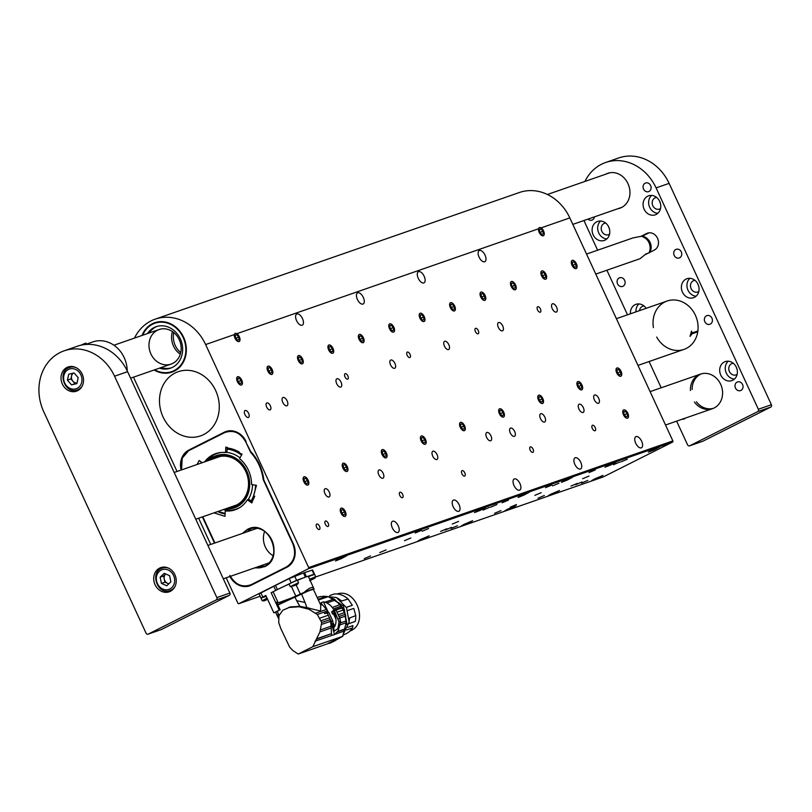 <?xml version="1.0" encoding="UTF-8"?>
<svg xmlns="http://www.w3.org/2000/svg" width="812" height="812" viewBox="0 0 812 812"><rect width="100%" height="100%" fill="white"/><g stroke="black" fill="none" stroke-linecap="round" stroke-linejoin="round"><path stroke-width="1.22" d="M627.808 413.278A4.578 2.284 63.3 0 0 623.586 409.948A4.578 2.284 63.3 0 0 623.596 415.054A4.578 2.284 63.3 0 0 627.696 418.119A4.578 2.284 63.3 0 0 627.808 413.278M345.323 511.519A4.578 2.284 63.3 0 0 341.091 508.19A4.578 2.284 63.3 0 0 341.101 513.296A4.578 2.284 63.3 0 0 345.202 516.361A4.578 2.284 63.3 0 0 345.323 511.519M328.19 523.253A3.015 1.512 63.3 0 0 325.399 521.05A3.015 1.512 63.3 0 0 325.409 524.42A3.015 1.512 63.3 0 0 328.109 526.44A3.015 1.512 63.3 0 0 328.19 523.253M319.502 526.267A3.015 1.512 63.3 0 0 316.71 524.075A3.015 1.512 63.3 0 0 316.721 527.445A3.015 1.512 63.3 0 0 319.42 529.465A3.015 1.512 63.3 0 0 319.502 526.267M329.276 492.082A4.578 2.284 63.3 0 0 325.054 488.753A4.578 2.284 63.3 0 0 325.064 493.858A4.578 2.284 63.3 0 0 329.154 496.924A4.578 2.284 63.3 0 0 329.276 492.082M383.162 473.335A4.578 2.284 63.3 0 0 378.94 470.006A4.578 2.284 63.3 0 0 378.95 475.121A4.578 2.284 63.3 0 0 383.051 478.177A4.578 2.284 63.3 0 0 383.162 473.335M437.059 454.598A4.578 2.284 63.3 0 0 432.826 451.269A4.578 2.284 63.3 0 0 432.847 456.374A4.578 2.284 63.3 0 0 436.937 459.44A4.578 2.284 63.3 0 0 437.059 454.598M490.945 435.851A4.578 2.284 63.3 0 0 486.723 432.522A4.578 2.284 63.3 0 0 486.733 437.638A4.578 2.284 63.3 0 0 490.834 440.693A4.578 2.284 63.3 0 0 490.945 435.851M544.842 417.114A4.578 2.284 63.3 0 0 540.609 413.785A4.578 2.284 63.3 0 0 540.619 418.89A4.578 2.284 63.3 0 0 544.72 421.956A4.578 2.284 63.3 0 0 544.842 417.114M598.728 398.367A4.578 2.284 63.3 0 0 594.506 395.038A4.578 2.284 63.3 0 0 594.516 400.154A4.578 2.284 63.3 0 0 598.606 403.209A4.578 2.284 63.3 0 0 598.728 398.367M514.646 431.466A4.578 2.284 63.3 0 0 510.423 428.127A4.578 2.284 63.3 0 0 510.433 433.243A4.578 2.284 63.3 0 0 514.524 436.308A4.578 2.284 63.3 0 0 514.646 431.466M583.31 407.583A4.578 2.284 63.3 0 0 579.088 404.254A4.578 2.284 63.3 0 0 579.098 409.36A4.578 2.284 63.3 0 0 583.199 412.425A4.578 2.284 63.3 0 0 583.31 407.583M332.991 348.368A4.578 2.284 63.3 0 0 328.769 345.039A4.578 2.284 63.3 0 0 328.779 350.155A4.578 2.284 63.3 0 0 332.869 353.22A4.578 2.284 63.3 0 0 332.991 348.368M241.722 380.117A4.578 2.284 63.3 0 0 237.5 376.778A4.578 2.284 63.3 0 0 237.51 381.894A4.578 2.284 63.3 0 0 241.611 384.959A4.578 2.284 63.3 0 0 241.722 380.117M248.594 413.328A3.847 1.918 63.3 0 0 245.051 410.527A3.847 1.918 63.3 0 0 245.062 414.82A3.847 1.918 63.3 0 0 248.502 417.398A3.847 1.918 63.3 0 0 248.594 413.328M621.058 371.358A4.578 2.284 63.3 0 0 616.826 368.029A4.578 2.284 63.3 0 0 616.846 373.144A4.578 2.284 63.3 0 0 620.936 376.2A4.578 2.284 63.3 0 0 621.058 371.358M542.832 398.57A4.578 2.284 63.3 0 0 538.6 395.241A4.578 2.284 63.3 0 0 538.61 400.346A4.578 2.284 63.3 0 0 542.71 403.412A4.578 2.284 63.3 0 0 542.832 398.57M503.714 412.171A4.578 2.284 63.3 0 0 499.492 408.842A4.578 2.284 63.3 0 0 499.502 413.947A4.578 2.284 63.3 0 0 503.592 417.013A4.578 2.284 63.3 0 0 503.714 412.171M464.596 425.772A4.578 2.284 63.3 0 0 460.374 422.443A4.578 2.284 63.3 0 0 460.384 427.559A4.578 2.284 63.3 0 0 464.484 430.614A4.578 2.284 63.3 0 0 464.596 425.772M425.488 439.373A4.578 2.284 63.3 0 0 421.255 436.044A4.578 2.284 63.3 0 0 421.266 441.16A4.578 2.284 63.3 0 0 425.366 444.215A4.578 2.284 63.3 0 0 425.488 439.373M386.37 452.974A4.578 2.284 63.3 0 0 382.147 449.645A4.578 2.284 63.3 0 0 382.158 454.761A4.578 2.284 63.3 0 0 386.248 457.816A4.578 2.284 63.3 0 0 386.37 452.974M347.252 466.585A4.578 2.284 63.3 0 0 343.029 463.246A4.578 2.284 63.3 0 0 343.04 468.362A4.578 2.284 63.3 0 0 347.14 471.427A4.578 2.284 63.3 0 0 347.252 466.585A4.476 2.233 63.3 0 0 347.15 466.464A4.476 2.233 63.3 0 0 347.008 466.2A4.476 2.233 63.3 0 0 343.07 463.337A4.476 2.233 63.3 0 0 343.019 468.209A4.476 2.233 63.3 0 0 346.957 471.386A4.476 2.233 63.3 0 0 347.211 466.595M308.144 480.186A4.578 2.284 63.3 0 0 303.911 476.857A4.578 2.284 63.3 0 0 303.932 481.963A4.578 2.284 63.3 0 0 308.022 485.028A4.578 2.284 63.3 0 0 308.144 480.186M398.245 525.831A6.222 3.106 63.3 0 0 392.49 521.304A6.222 3.106 63.3 0 0 392.511 528.257A6.222 3.106 63.3 0 0 398.083 532.418A6.222 3.106 63.3 0 0 398.245 525.831M302.47 318.568A6.222 3.106 63.3 0 0 296.725 314.041A6.222 3.106 63.3 0 0 296.745 320.994A6.222 3.106 63.3 0 0 302.318 325.155A6.222 3.106 63.3 0 0 302.47 318.568M459.084 504.668A6.222 3.106 63.3 0 0 453.34 500.141A6.222 3.106 63.3 0 0 453.35 507.094A6.222 3.106 63.3 0 0 458.922 511.255A6.222 3.106 63.3 0 0 459.084 504.668M519.934 483.516A6.222 3.106 63.3 0 0 514.179 478.978A6.222 3.106 63.3 0 0 514.199 485.931A6.222 3.106 63.3 0 0 519.771 490.093A6.222 3.106 63.3 0 0 519.934 483.516M580.773 462.353A6.222 3.106 63.3 0 0 575.028 457.816A6.222 3.106 63.3 0 0 575.038 464.779A6.222 3.106 63.3 0 0 580.61 468.94A6.222 3.106 63.3 0 0 580.773 462.353M363.319 297.415A6.222 3.106 63.3 0 0 357.574 292.878A6.222 3.106 63.3 0 0 357.584 299.831A6.222 3.106 63.3 0 0 363.157 303.992A6.222 3.106 63.3 0 0 363.319 297.415M424.158 276.253A6.222 3.106 63.3 0 0 418.413 271.726A6.222 3.106 63.3 0 0 418.434 278.678A6.222 3.106 63.3 0 0 424.006 282.84A6.222 3.106 63.3 0 0 424.158 276.253M641.622 441.19A6.222 3.106 63.3 0 0 635.867 436.663A6.222 3.106 63.3 0 0 635.887 443.616A6.222 3.106 63.3 0 0 641.46 447.777A6.222 3.106 63.3 0 0 641.622 441.19M485.008 255.09A6.222 3.106 63.3 0 0 479.263 250.563A6.222 3.106 63.3 0 0 479.273 257.516A6.222 3.106 63.3 0 0 484.845 261.677A6.222 3.106 63.3 0 0 485.008 255.09M347.881 375.905A3.015 1.512 63.3 0 0 345.1 373.713A3.015 1.512 63.3 0 0 345.1 377.083A3.015 1.512 63.3 0 0 347.81 379.102A3.015 1.512 63.3 0 0 347.881 375.905M410.03 354.296A3.015 1.512 63.3 0 0 407.248 352.103A3.015 1.512 63.3 0 0 407.248 355.473A3.015 1.512 63.3 0 0 409.958 357.493A3.015 1.512 63.3 0 0 410.03 354.296M464.809 472.848A3.015 1.512 63.3 0 0 462.018 470.655A3.015 1.512 63.3 0 0 462.028 474.025A3.015 1.512 63.3 0 0 464.738 476.045A3.015 1.512 63.3 0 0 464.809 472.848M402.661 494.457A3.015 1.512 63.3 0 0 399.869 492.265A3.015 1.512 63.3 0 0 399.88 495.635A3.015 1.512 63.3 0 0 402.59 497.654A3.015 1.512 63.3 0 0 402.661 494.457M234.303 334.585A4.578 2.284 63.3 0 0 235.774 339.589A4.578 2.284 63.3 0 0 239.195 341.527A4.578 2.284 63.3 0 0 239.773 337.904A4.578 2.284 63.3 0 0 236.911 333.671L235.084 333.356L234.303 334.585L205.619 344.552L308.672 567.568L672.864 440.906L569.821 217.9L541.137 227.878A4.578 2.284 63.3 0 1 543.989 232.1A4.578 2.284 63.3 0 1 543.421 235.734A4.578 2.284 63.3 0 1 539.99 233.795A4.578 2.284 63.3 0 1 538.529 228.781L539.3 227.563L541.137 227.878M581.94 384.969A4.578 2.284 63.3 0 0 577.718 381.63A4.578 2.284 63.3 0 0 577.728 386.745A4.578 2.284 63.3 0 0 581.828 389.811A4.578 2.284 63.3 0 0 581.94 384.969M270.325 405.767A3.847 1.918 63.3 0 0 266.772 402.975A3.847 1.918 63.3 0 0 266.783 407.269A3.847 1.918 63.3 0 0 270.223 409.837A3.847 1.918 63.3 0 0 270.325 405.767M272.152 369.531A4.578 2.284 63.3 0 0 267.919 366.202A4.578 2.284 63.3 0 0 267.93 371.317A4.578 2.284 63.3 0 0 272.03 374.373A4.578 2.284 63.3 0 0 272.152 369.531M302.572 358.955A4.578 2.284 63.3 0 0 298.339 355.626A4.578 2.284 63.3 0 0 298.359 360.731A4.578 2.284 63.3 0 0 302.45 363.796A4.578 2.284 63.3 0 0 302.572 358.955M363.411 337.792A4.578 2.284 63.3 0 0 359.188 334.463A4.578 2.284 63.3 0 0 359.198 339.578A4.578 2.284 63.3 0 0 363.299 342.634A4.578 2.284 63.3 0 0 363.411 337.792M393.84 327.216A4.578 2.284 63.3 0 0 389.608 323.887A4.578 2.284 63.3 0 0 389.618 328.992A4.578 2.284 63.3 0 0 393.718 332.057A4.578 2.284 63.3 0 0 393.84 327.216M424.26 316.629A4.578 2.284 63.3 0 0 420.027 313.3A4.578 2.284 63.3 0 0 420.048 318.416A4.578 2.284 63.3 0 0 424.138 321.471A4.578 2.284 63.3 0 0 424.26 316.629M454.679 306.053A4.578 2.284 63.3 0 0 450.457 302.724A4.578 2.284 63.3 0 0 450.467 307.839A4.578 2.284 63.3 0 0 454.558 310.894A4.578 2.284 63.3 0 0 454.679 306.053M485.099 295.477A4.578 2.284 63.3 0 0 480.877 292.137A4.578 2.284 63.3 0 0 480.887 297.253A4.578 2.284 63.3 0 0 484.987 300.318A4.578 2.284 63.3 0 0 485.099 295.477M515.529 284.89A4.578 2.284 63.3 0 0 511.296 281.561A4.578 2.284 63.3 0 0 511.306 286.677A4.578 2.284 63.3 0 0 515.407 289.732A4.578 2.284 63.3 0 0 515.529 284.89M545.948 274.314A4.578 2.284 63.3 0 0 541.716 270.985A4.578 2.284 63.3 0 0 541.736 276.1A4.578 2.284 63.3 0 0 545.826 279.155A4.578 2.284 63.3 0 0 545.948 274.314M576.368 263.738A4.578 2.284 63.3 0 0 572.145 260.398A4.578 2.284 63.3 0 0 572.155 265.514A4.578 2.284 63.3 0 0 576.246 268.579A4.578 2.284 63.3 0 0 576.368 263.738M556.596 307.18A4.578 2.284 63.3 0 0 552.363 303.85A4.578 2.284 63.3 0 0 552.373 308.956A4.578 2.284 63.3 0 0 556.474 312.021A4.578 2.284 63.3 0 0 556.596 307.18M502.699 325.916A4.578 2.284 63.3 0 0 498.477 322.587A4.578 2.284 63.3 0 0 498.487 327.703A4.578 2.284 63.3 0 0 502.587 330.758A4.578 2.284 63.3 0 0 502.699 325.916M448.813 344.664A4.578 2.284 63.3 0 0 444.58 341.324A4.578 2.284 63.3 0 0 444.6 346.44A4.578 2.284 63.3 0 0 448.691 349.505A4.578 2.284 63.3 0 0 448.813 344.664M394.916 363.4A4.578 2.284 63.3 0 0 390.694 360.071A4.578 2.284 63.3 0 0 390.704 365.187A4.578 2.284 63.3 0 0 394.805 368.242A4.578 2.284 63.3 0 0 394.916 363.4M341.03 382.147A4.578 2.284 63.3 0 0 336.807 378.808A4.578 2.284 63.3 0 0 336.818 383.924A4.578 2.284 63.3 0 0 340.908 386.989A4.578 2.284 63.3 0 0 341.03 382.147M287.143 400.884A4.578 2.284 63.3 0 0 282.911 397.555A4.578 2.284 63.3 0 0 282.921 402.671A4.578 2.284 63.3 0 0 287.022 405.726A4.578 2.284 63.3 0 0 287.143 400.884M533.048 449.117A3.015 1.512 63.3 0 0 530.256 446.925A3.015 1.512 63.3 0 0 530.266 450.295A3.015 1.512 63.3 0 0 532.966 452.314A3.015 1.512 63.3 0 0 533.048 449.117M595.196 427.508A3.015 1.512 63.3 0 0 592.405 425.305A3.015 1.512 63.3 0 0 592.415 428.685A3.015 1.512 63.3 0 0 595.115 430.705A3.015 1.512 63.3 0 0 595.196 427.508M540.416 308.956A3.015 1.512 63.3 0 0 537.625 306.753A3.015 1.512 63.3 0 0 537.635 310.133A3.015 1.512 63.3 0 0 540.335 312.153A3.015 1.512 63.3 0 0 540.416 308.956M478.268 330.565A3.015 1.512 63.3 0 0 475.477 328.373A3.015 1.512 63.3 0 0 475.487 331.743A3.015 1.512 63.3 0 0 478.187 333.762A3.015 1.512 63.3 0 0 478.268 330.565M229.938 575.475C235.297 584.752 242.372 587.827 251.152 584.67L286.545 566.877C294.37 561.681 296.481 554.007 292.858 543.847L263.19 479.516C261.758 469.042 257.556 459.957 250.593 452.264L245.742 441.87L250.685 451.513A44.041 38.062 70.8 0 1 263.809 479.912L293.254 543.644A18.29 15.814 -109.2 0 1 286.758 567.344L251.365 585.137A18.29 15.814 -109.2 0 1 249.71 585.828A18.29 15.814 -109.2 0 1 229.948 576.49M494.589 513.296L500.913 510.626L494.589 513.296M545.562 487.677L551.886 485.008L545.562 487.677M538.051 498.182L544.375 495.513L538.051 498.182M589.025 472.564L595.348 469.894L589.025 472.564M581.514 483.069L587.837 480.399L581.514 483.069M415.176 533.017L421.509 530.348L415.176 533.017M364.212 558.646L370.536 555.966L364.212 558.646M451.127 528.409L457.46 525.74L451.127 528.409M502.1 502.79L508.424 500.121L502.1 502.79M570.978 486.073L577.312 483.404L570.978 486.073M613.456 464.728L619.779 462.048L613.456 464.728M552.617 485.88L558.94 483.211L552.617 485.88M510.139 507.236L516.462 504.556L510.139 507.236M440.601 531.413L446.925 528.744L440.601 531.413M483.079 510.068L489.403 507.388L483.079 510.068M422.23 531.231L428.553 528.551L422.23 531.231M379.752 552.576L386.086 549.907L379.752 552.576M582.661 478.725L588.984 476.055L582.661 478.725M534.854 495.35L541.178 492.671L534.854 495.35M404.467 540.691L410.801 538.021L404.467 540.691M452.274 524.065L458.607 521.395L452.274 524.065M575.647 484.673L581.981 481.993L575.647 484.673M620.957 461.896L627.28 459.227L620.957 461.896M445.27 530.013L451.594 527.333L445.27 530.013M490.58 507.236L496.903 504.567L490.58 507.236M594.414 479.019L591.725 480.602L597.52 478.319L603.011 475.385L594.414 479.019M651.041 450.558L648.352 452.142L654.147 449.848L659.648 446.915L651.041 450.558M550.952 494.132L548.262 495.716L554.058 493.432L559.549 490.499L550.952 494.132M607.589 465.672L604.889 467.255L610.685 464.961L616.186 462.038L607.589 465.672M507.49 509.246L504.8 510.829L510.596 508.545L516.097 505.612L507.49 509.246M564.127 480.785L561.437 482.369L567.233 480.075L572.724 477.151L564.127 480.785M464.028 524.369L461.338 525.943L467.133 523.659L472.635 520.725L464.028 524.369M520.665 495.899L517.975 497.482L523.77 495.188L529.262 492.265L520.665 495.899M420.575 539.483L417.875 541.056L423.671 538.772L429.172 535.839L420.575 539.483M477.202 511.012L474.512 512.595L480.308 510.312L485.809 507.378L477.202 511.012M338.127 559.377L335.437 560.96L341.233 558.676L346.734 555.743L338.127 559.377M226.172 577.809L237.875 603.143A0.913 0.792 -109.2 0 0 238.972 603.62L308.347 568.755A0.913 0.792 -109.2 0 0 308.672 567.568M603.164 476.969A0.913 0.792 70.8 0 1 603.083 476.999L315.614 576.977L603.164 476.969L672.539 442.093L308.347 568.755M177.036 471.467L134.833 380.138A45.736 39.534 70.8 0 1 133.564 377.144M134.477 338.086A45.736 39.534 70.8 0 1 155.204 319.146A45.736 39.534 70.8 0 1 205.619 344.552M155.204 319.146L519.406 192.495A45.736 39.534 70.8 0 1 569.821 217.9M163.08 417.013A33.982 29.374 70.8 0 1 178.214 371.703A33.982 29.374 70.8 0 1 217.119 394.155A33.982 29.374 70.8 0 1 200.544 435.892A33.982 29.374 70.8 0 1 163.08 417.013M672.864 440.906A0.913 0.792 70.8 0 1 672.539 442.093M154.077 370.008A26.167 22.614 -109.2 0 0 180.264 366.547A26.167 22.614 -109.2 0 0 183.583 337.244A26.167 22.614 -109.2 0 0 162.136 321.643A26.167 22.614 -109.2 0 0 142.059 335.457M202.381 516.889L214.5 543.126M246.137 441.677A18.29 15.814 -109.2 0 0 225.969 431.507A18.29 15.814 -109.2 0 0 224.315 432.207L188.922 450A18.29 15.814 -109.2 0 0 181.127 470.046M198.625 518.198L210.744 544.436M154.706 369.795A25.608 22.137 -109.2 0 0 170.449 372.018A25.608 22.137 -109.2 0 0 171.748 371.612L172.002 371.52A25.608 22.137 -109.2 0 0 183.41 337.366A25.608 22.137 -109.2 0 0 155.183 323.146L154.919 323.237A25.608 22.137 -109.2 0 0 142.689 335.234M252.085 528.267A20.127 17.397 -109.2 0 0 247.741 531.566M259.759 566.126A20.127 17.397 -109.2 0 0 265.209 566.015M251.69 502.861L247.355 499.806L249.051 499.492L252.502 502.049M234.627 509.987A29.79 25.751 -109.2 0 1 226.284 510.565L225.259 510.91L224.965 516.361L214.013 512.849M227.228 447.29L226.964 451.685L225.523 452.538L225.817 447.097L242.027 454.121L239.591 458.648A29.729 25.69 70.8 0 1 251.547 484.531L256.46 485.353L251.629 502.963M245.742 441.87C240.372 432.583 233.308 429.518 224.528 432.674L189.155 450.071L182.223 458.171L181.543 469.904M247.355 499.806A29.729 25.69 70.8 0 1 234.049 510.159A29.729 25.69 70.8 0 1 225.259 510.91M197.113 464.484L199.153 460.495L202.229 462.708M204.614 461.876A29.729 25.69 70.8 0 1 214.541 454.06A29.729 25.69 70.8 0 1 225.523 452.538M242.352 533.443L247.416 529.404C267.473 518.056 285.651 557.408 264.651 566.695L254.369 568.004M171.748 371.612A25.608 22.137 -109.2 0 0 184.486 340.898A25.608 22.137 -109.2 0 0 156.208 322.831A25.608 22.137 -109.2 0 0 154.919 323.237M172.438 331.59A18.29 15.814 -109.2 0 0 180.294 354.184A18.29 15.814 -109.2 0 1 172.438 331.59M170.155 364.385A18.29 15.814 -109.2 0 0 171.078 364.101A18.29 15.814 -109.2 0 0 180.183 342.156A18.29 15.814 -109.2 0 0 159.984 329.256A18.29 15.814 -109.2 0 0 159.061 329.54A18.29 15.814 -109.2 0 0 149.956 351.484A18.29 15.814 -109.2 0 0 170.155 364.385M157 326.414A21.954 18.97 -109.2 0 0 149.154 332.981M161.172 367.542A21.954 18.97 -109.2 0 0 171.17 367.897A21.954 18.97 -109.2 0 0 171.403 367.836M159.436 368.151A21.954 18.97 -109.2 0 0 169.434 368.506A21.954 18.97 -109.2 0 0 170.54 368.161A21.954 18.97 -109.2 0 0 181.462 341.832A21.954 18.97 -109.2 0 0 157.224 326.343A21.954 18.97 -109.2 0 0 156.117 326.688A21.954 18.97 -109.2 0 0 147.419 333.59M173.758 332.575A18.29 15.814 -109.2 0 0 180.721 352.601M264.661 531.424A18.29 15.814 -109.2 0 0 273.116 555.733M313.462 589.461A17.935 1.025 155.2 0 0 314.031 588.994A22.665 1.289 155.2 0 0 303.901 592.516A17.935 1.025 155.2 0 0 300.359 594.079L295.832 596.089A17.935 1.025 155.2 0 0 292.229 597.693A22.665 1.289 155.2 0 0 278.151 604.646L277.674 604.849L280.028 609.792A22.868 1.299 -24.8 0 0 277.156 611.446L273.857 612.847L265.808 595.44L260.967 598.058L265.849 595.521M278.151 604.646L275.441 602.007L279.206 610.137L280.038 609.822M292.229 597.693L278.242 602.88L275.441 602.007L271.157 592.73L275.735 590.405A23.507 1.34 -24.8 0 1 276.567 589.979A17.935 1.025 155.2 0 0 273.106 591.775L271.157 592.73M289.062 584.102A17.935 1.025 155.2 0 0 276.567 589.979A23.507 1.34 -24.8 0 1 277.43 589.553L296.583 580.306L305.393 577.149A23.507 1.34 -24.8 0 1 305.931 576.956A17.935 1.025 155.2 0 0 297.425 580.397M295.832 596.089L291.538 586.782M296.177 585.036L300.359 594.079M303.901 592.516C309.849 587.36 313.229 586.183 314.031 588.994L308.337 576.408A17.935 1.025 155.2 0 0 305.931 576.956A23.507 1.34 -24.8 0 1 306.439 576.784L314 574.246L312.691 575.221M275.735 590.405L273.817 586.264L259.048 593.907L260.967 598.058L266.234 596.353M273.857 612.847L279.206 610.137M273.817 586.264A23.507 1.34 -24.8 0 1 275.512 585.411L289.234 578.57L303.475 572.998A23.507 1.34 -24.8 0 1 304.52 572.643L312.6 569.994L314.508 574.145L308.458 576.682M278.465 617.891L275.664 612.096M296.989 606.594L290.615 606.858L282.799 610.248L278.942 615.669L278.729 622.621L280.729 628.366L289.63 647.113L293.02 650.656L298.217 654.046L312.823 646.697L319.928 631.888L321.725 622.489L317.299 614.481L308.925 609.244L299.06 606.757L289.214 607.457M288.869 607.315L289.59 607.295M297.923 606.27L300.075 606.402L299.06 606.757M306.865 608.482L308.387 607.955L300.075 606.402M308.387 607.955L310.692 608.635L308.925 609.244M315.797 613.141L326.444 609.436L322.273 604.605L320.72 605.143L320.649 611.03L310.692 608.635M326.444 609.436L327.5 610.928L317.299 614.481M333.641 626.407L334.767 626.458C336.513 622.682 336.422 618.49 334.473 613.892L333.214 611.172L334.432 610.573L339.02 622.083L337.853 628.671L334.189 631.178L332.737 620.875L328.87 612.512L327.307 613.05L328.241 615.08L327.226 613.101L324.475 613.425L328.241 612.116L327.5 610.928M319.877 618.155L328.312 615.222L329.489 617.82L321.034 620.764M329.489 617.82L330.23 619.536L321.725 622.489M320.638 629.838L331.164 626.174L330.23 619.536M331.164 626.174L331.215 627.96L319.928 631.888M316.497 638.851L331.458 633.644L331.215 627.96M331.458 633.644L316.213 639.257M331.469 633.959L332.098 635.299L314.985 641.247M335.143 634.233L344.014 631.147L342.786 636.283L312.823 646.697M332.098 635.299L334.483 634.659L331.935 625.027L331.144 625.423M298.217 654.046L328.982 643.297M335.589 640.292L342.786 636.283M328.352 643.206L335.579 639.856M277.257 611.385L278.993 615.496M277.511 615.892L278.506 614.339M299.872 606.391L296.684 600.718L305.007 602.423L306.916 607.569M313.462 589.624C313.564 588.954 309.565 590.344 301.465 593.795L294.797 596.759L296.684 600.718M294.797 596.759L277.937 605.041M301.465 593.795L305.007 602.423M320.72 605.143L313.493 589.492M320.131 603.864L321.339 603.448L322.273 604.605M328.089 611.862L323.47 601.865L321.004 602.717L321.329 603.428M326.647 613.293L328.241 612.116M326.536 613.04L324.8 613.649M328.241 615.08L331.174 621.413L331.935 625.027M334.432 610.573L336.006 610.035L339.863 618.399L340.624 622.012L338.178 630.711L334.483 634.659M336.006 610.045L342.349 607.833L345.364 614.278L346.206 622.743L344.014 631.147M337.366 631.909L344.714 629.351M323.47 601.865L324.962 602.189L333.935 599.063L328.099 596.658L318.365 600.048M334.808 626.397L333.438 623.454M328.454 612.654L328.21 612.126M333.671 626.915L334.767 626.458M337.66 631.492L344.877 628.975M346.206 622.743L340.451 624.743M340.634 622.885L346.277 620.916M342.654 635.735L343.029 635.096M346.105 622.256L346.166 621.292M345.557 614.877L339.619 603.387L329.246 596.972M327.947 596.688L326.779 596.515M333.935 599.063L340.208 604.646L341.923 608.046M345.364 614.278L338.99 616.491M338.198 614.796L344.613 612.563M333.214 611.172L331.844 611.862L332.849 614.034M333.702 640.404L335.407 640.556L330.129 643.175M328.332 643.124L329.895 643.287L335.275 640.587L335.255 639.074M318.862 596.881L317.177 597.47L319.248 596.911M317.238 597.602L320.435 596.495L328.099 596.658M307.971 591.116L278.445 604.757M318.02 599.286L326.454 596.343M335.407 600.038L326.972 602.971L324.962 602.189M326.972 602.971L330.423 605.305L334.29 610.015L331.6 611.893L332.636 614.126L333.448 613.76L335.874 619.018M334.026 626.722L334.189 627.24M333.823 612.502L334.473 613.892M341.111 608.401L341.619 607.528M331.6 611.893L332.22 611.68M333.773 640.597L328.393 643.307M340.827 607.924L332.91 610.675M334.29 610.015L342.045 607.315M341.294 606.138L333.529 608.838M332.402 607.366L340.208 604.646M343.902 609.924L344.461 609.65L334.351 599.094M344.41 609.66L346.359 624.601L347.028 624.367L343.476 606.046L328.535 596.769M346.115 623.657L346.379 624.286M344.176 630.224L343.933 631.401M349.911 631.066C369.287 624.063 356.549 587.452 337.01 593.988M347.8 627.371L352.936 625.595L352.55 627.899L346.572 629.97M341.487 601.042L348.094 599.012A21.041 18.179 70.8 0 0 334.26 593.978L329.682 595.572M341.669 600.981L337.538 598.119M348.094 599.012L352.367 605.275L346.348 607.366M347.749 610.492L353.809 608.381L355.768 615.608L349.292 618.125M348.866 623.728L349.556 618.044M349.038 623.596L355.25 621.444A21.041 18.179 70.8 0 0 355.768 615.608M352.55 627.899A21.041 18.179 70.8 0 1 344.186 634.548L343.04 634.943M241.611 455.177A32.825 28.369 -109.2 0 0 227.025 449.077M201.812 462.383A32.825 28.369 -109.2 0 0 201.498 462.962M218.408 511.316A32.825 28.369 -109.2 0 0 225.198 513.316M251.05 501.065A32.825 28.369 -109.2 0 0 255.567 485.058M223.391 509.581A29.405 25.416 -109.2 0 0 240.433 507.145M248.218 499.492A29.405 25.416 -109.2 0 0 252.562 484.662M240.037 457.877A29.405 25.416 -109.2 0 0 226.091 452.335M221.422 452.467A29.405 25.416 -109.2 0 0 206.441 461.246M254.724 496.122A33.739 29.161 70.8 0 1 251.964 501.786M225.178 513.986A33.739 29.161 70.8 0 1 217.667 511.57M200.767 463.216A33.739 29.161 70.8 0 1 201.376 462.038M227.055 447.98A33.739 29.161 70.8 0 1 239.438 452.223M225.452 508.87A27.628 23.873 -109.2 0 0 247.904 473.782A27.628 23.873 -109.2 0 0 208.461 460.546M210.694 459.765A26.715 23.081 70.8 0 1 246.056 471.336A26.715 23.081 70.8 0 1 227.746 508.068M232.049 506.576A25.791 22.3 -109.2 0 0 246.767 473.924A25.791 22.3 -109.2 0 0 214.652 458.384M235.104 505.511A25.882 22.371 -109.2 0 0 235.693 505.389M218.783 456.77A25.882 22.371 -109.2 0 0 217.819 457.288M219.433 456.618A25.791 22.3 -109.2 0 0 218.732 456.963M621.007 371.378A4.476 2.233 63.3 0 0 620.947 371.246A4.476 2.233 63.3 0 0 620.815 370.982A4.476 2.233 63.3 0 0 616.876 368.12A4.476 2.233 63.3 0 0 616.826 372.992A4.476 2.233 63.3 0 0 620.754 376.169A4.476 2.233 63.3 0 0 621.007 371.378M618.49 369.369L616.978 369.896L617.374 372.637L619.282 374.87L620.784 374.342L620.388 371.591L618.49 369.369L617.008 370.11M617.658 372.972L620.388 371.591M581.899 384.979A4.476 2.233 63.3 0 0 581.839 384.847A4.476 2.233 63.3 0 0 581.697 384.583A4.476 2.233 63.3 0 0 577.758 381.721A4.476 2.233 63.3 0 0 577.708 386.593A4.476 2.233 63.3 0 0 581.646 389.77A4.476 2.233 63.3 0 0 581.899 384.979M579.372 382.97L577.87 383.497L578.266 386.248L580.164 388.471L581.676 387.943L581.27 385.192L579.372 382.97L577.9 383.711M578.54 386.573L581.27 385.192M542.781 398.58A4.476 2.233 63.3 0 0 542.721 398.459A4.476 2.233 63.3 0 0 542.589 398.184A4.476 2.233 63.3 0 0 538.64 395.322A4.476 2.233 63.3 0 0 538.589 400.194A4.476 2.233 63.3 0 0 542.528 403.381A4.476 2.233 63.3 0 0 542.781 398.58M540.254 396.571L538.752 397.098L539.148 399.849L541.056 402.072L542.558 401.544L542.162 398.804L540.254 396.571L538.782 397.312M539.432 400.174L542.162 398.804M503.663 412.181A4.476 2.233 63.3 0 0 503.602 412.06A4.476 2.233 63.3 0 0 503.47 411.785A4.476 2.233 63.3 0 0 499.532 408.933A4.476 2.233 63.3 0 0 499.481 413.795A4.476 2.233 63.3 0 0 503.41 416.982A4.476 2.233 63.3 0 0 503.663 412.181M501.146 410.172L499.634 410.699L500.04 413.45L501.938 415.673L503.44 415.155L503.044 412.405L501.146 410.172L499.674 410.913M500.314 413.775L503.044 412.405M464.555 425.792A4.476 2.233 63.3 0 0 464.494 425.661A4.476 2.233 63.3 0 0 464.352 425.386A4.476 2.233 63.3 0 0 460.414 422.534A4.476 2.233 63.3 0 0 460.363 427.406A4.476 2.233 63.3 0 0 464.302 430.583A4.476 2.233 63.3 0 0 464.555 425.792M462.028 423.783L460.526 424.3L460.922 427.051L462.82 429.274L464.332 428.756L463.936 426.006L462.028 423.783L460.556 424.524M461.196 427.376L463.936 426.006M425.437 439.393A4.476 2.233 63.3 0 0 425.376 439.262A4.476 2.233 63.3 0 0 425.244 438.987A4.476 2.233 63.3 0 0 421.306 436.135A4.476 2.233 63.3 0 0 421.245 441.007A4.476 2.233 63.3 0 0 425.183 444.184A4.476 2.233 63.3 0 0 425.437 439.393M422.92 437.384L421.408 437.901L421.804 440.652L423.712 442.875L425.214 442.357L424.818 439.607L422.92 437.384L421.438 438.125M422.088 440.977L424.818 439.607M576.327 263.748A4.476 2.233 63.3 0 0 576.266 263.616A4.476 2.233 63.3 0 0 576.124 263.352A4.476 2.233 63.3 0 0 572.186 260.49A4.476 2.233 63.3 0 0 572.135 265.362A4.476 2.233 63.3 0 0 576.073 268.549A4.476 2.233 63.3 0 0 576.327 263.748M573.8 261.738L572.298 262.266L572.693 265.017L574.591 267.239L576.104 266.712L575.698 263.961L573.8 261.738L572.328 262.479M572.967 265.341L575.698 263.961M545.897 274.334A4.476 2.233 63.3 0 0 545.837 274.202A4.476 2.233 63.3 0 0 545.705 273.928A4.476 2.233 63.3 0 0 541.766 271.076A4.476 2.233 63.3 0 0 541.716 275.938A4.476 2.233 63.3 0 0 545.644 279.125A4.476 2.233 63.3 0 0 545.897 274.334M543.38 272.325L541.868 272.842L542.274 275.593L544.172 277.816L545.674 277.298L545.278 274.547L543.38 272.325L541.908 273.065M542.548 275.918L545.278 274.547M515.478 284.91A4.476 2.233 63.3 0 0 515.417 284.779A4.476 2.233 63.3 0 0 515.285 284.515A4.476 2.233 63.3 0 0 511.347 281.652A4.476 2.233 63.3 0 0 511.286 286.524A4.476 2.233 63.3 0 0 515.224 289.701A4.476 2.233 63.3 0 0 515.478 284.91M512.961 282.901L511.448 283.429L511.844 286.169L513.752 288.402L515.255 287.874L514.859 285.124L512.961 282.901L511.479 283.642M512.128 286.494L514.859 285.124M485.058 295.487A4.476 2.233 63.3 0 0 484.997 295.365A4.476 2.233 63.3 0 0 484.855 295.091A4.476 2.233 63.3 0 0 480.917 292.229A4.476 2.233 63.3 0 0 480.866 297.101A4.476 2.233 63.3 0 0 484.805 300.288A4.476 2.233 63.3 0 0 485.058 295.487M482.531 293.477L481.029 294.005L481.425 296.756L483.323 298.978L484.835 298.451L484.439 295.71L482.531 293.477L481.059 294.218M481.699 297.08L484.439 295.71M454.629 306.073A4.476 2.233 63.3 0 0 454.568 305.941A4.476 2.233 63.3 0 0 454.436 305.667A4.476 2.233 63.3 0 0 450.498 302.815A4.476 2.233 63.3 0 0 450.447 307.687A4.476 2.233 63.3 0 0 454.385 310.864A4.476 2.233 63.3 0 0 454.629 306.073M452.111 304.064L450.609 304.581L451.005 307.332L452.903 309.555L454.405 309.037L454.009 306.286L452.111 304.064L450.64 304.804M451.279 307.657L454.009 306.286M424.209 316.65A4.476 2.233 63.3 0 0 424.148 316.518A4.476 2.233 63.3 0 0 424.016 316.254A4.476 2.233 63.3 0 0 420.078 313.391A4.476 2.233 63.3 0 0 420.027 318.263A4.476 2.233 63.3 0 0 423.955 321.44A4.476 2.233 63.3 0 0 424.209 316.65M421.692 314.64L420.18 315.168L420.575 317.908L422.484 320.141L423.986 319.613L423.59 316.863L421.692 314.64L420.22 315.381M420.86 318.243L423.59 316.863M393.79 327.226A4.476 2.233 63.3 0 0 393.729 327.104A4.476 2.233 63.3 0 0 393.597 326.83A4.476 2.233 63.3 0 0 389.648 323.968A4.476 2.233 63.3 0 0 389.598 328.84A4.476 2.233 63.3 0 0 393.536 332.027A4.476 2.233 63.3 0 0 393.79 327.226M391.262 325.216L389.76 325.744L390.156 328.495L392.064 330.717L393.566 330.19L393.17 327.449L391.262 325.216L389.79 325.957M390.44 328.819L393.17 327.449M310.143 580.326L313.96 578.621L310.194 580.428M309.666 579.291L315.107 576.896A7.318 6.323 70.8 0 1 314.295 578.377L309.646 580.712L314.68 578.317L315.716 576.774L314.508 574.145M315.107 576.896L315.716 576.753M293.721 585.888L296.756 584.61L293.721 585.888M293.335 586.02L297.476 584.295L293.335 586.02M292.066 586.802A7.318 7.318 0 0 1 290.229 586.589L298.512 582.762L297.304 580.133L289.001 583.97L290.209 586.579M267.513 599.134L264.732 600.535L267.615 599.337M267.493 599.083L264.032 600.89L267.635 599.378M264.032 600.89A7.318 7.318 0 0 1 262.195 600.677L267.057 598.129M363.37 337.812A4.476 2.233 63.3 0 0 363.309 337.68A4.476 2.233 63.3 0 0 363.167 337.406A4.476 2.233 63.3 0 0 359.229 334.554A4.476 2.233 63.3 0 0 359.178 339.426A4.476 2.233 63.3 0 0 363.116 342.603A4.476 2.233 63.3 0 0 363.37 337.812M360.843 335.803L359.34 336.32L359.736 339.071L361.634 341.294L363.147 340.776L362.751 338.025L360.843 335.803L359.371 336.544M360.01 339.396L362.751 338.025M332.94 348.389A4.476 2.233 63.3 0 0 332.879 348.257A4.476 2.233 63.3 0 0 332.747 347.993A4.476 2.233 63.3 0 0 328.809 345.13A4.476 2.233 63.3 0 0 328.758 350.002A4.476 2.233 63.3 0 0 332.697 353.179A4.476 2.233 63.3 0 0 332.94 348.389M330.423 346.379L328.921 346.907L329.317 349.647L331.215 351.88L332.717 351.352L332.321 348.602L330.423 346.379L328.951 347.12M329.591 349.982L332.321 348.602M239.266 336.706A4.476 2.233 63.3 0 0 239.205 336.574A4.476 2.233 63.3 0 0 239.073 336.3A4.476 2.233 63.3 0 0 235.135 333.448A4.476 2.233 63.3 0 0 235.084 338.32A4.476 2.233 63.3 0 0 239.012 341.497A4.476 2.233 63.3 0 0 239.266 336.706M236.749 334.696L235.236 335.214L235.632 337.965L237.54 340.187L239.043 339.67L238.647 336.919L236.749 334.696L235.267 335.437M235.916 338.289L238.647 336.919M627.767 413.288A4.476 2.233 63.3 0 0 627.706 413.166A4.476 2.233 63.3 0 0 627.564 412.892A4.476 2.233 63.3 0 0 623.626 410.03A4.476 2.233 63.3 0 0 623.575 414.902A4.476 2.233 63.3 0 0 627.514 418.089A4.476 2.233 63.3 0 0 627.767 413.288M625.24 411.278L623.738 411.806L624.134 414.556L626.032 416.779L627.544 416.262L627.148 413.511L625.24 411.278L623.768 412.019M624.418 414.881L627.148 413.511M345.273 511.53A4.476 2.233 63.3 0 0 345.212 511.408A4.476 2.233 63.3 0 0 345.08 511.134A4.476 2.233 63.3 0 0 341.142 508.282A4.476 2.233 63.3 0 0 341.081 513.143A4.476 2.233 63.3 0 0 345.019 516.33A4.476 2.233 63.3 0 0 345.273 511.53M342.755 509.52L341.243 510.048L341.639 512.798L343.547 515.021L345.049 514.503L344.653 511.753L342.755 509.52L341.273 510.261M341.923 513.123L344.653 511.753M543.492 230.902A4.476 2.233 63.3 0 0 543.431 230.77A4.476 2.233 63.3 0 0 543.289 230.506A4.476 2.233 63.3 0 0 539.351 227.644A4.476 2.233 63.3 0 0 539.3 232.516A4.476 2.233 63.3 0 0 543.238 235.693A4.476 2.233 63.3 0 0 543.492 230.902M540.965 228.893L539.462 229.42L539.858 232.171L541.756 234.394L543.269 233.866L542.873 231.115L540.965 228.893L539.493 229.634M540.142 232.496L542.873 231.115M386.319 452.994A4.476 2.233 63.3 0 0 386.258 452.863A4.476 2.233 63.3 0 0 386.126 452.599A4.476 2.233 63.3 0 0 382.188 449.736A4.476 2.233 63.3 0 0 382.137 454.608A4.476 2.233 63.3 0 0 386.076 457.785A4.476 2.233 63.3 0 0 386.319 452.994M383.802 450.985L382.3 451.513L382.696 454.253L384.594 456.486L386.096 455.958L385.7 453.208L383.802 450.985L382.33 451.726M382.97 454.588L385.7 453.208M344.684 464.586L343.182 465.114L343.577 467.864L345.476 470.087L346.988 469.559L346.592 466.809L344.684 464.586L343.212 465.327M343.862 468.189L346.592 466.809M308.093 480.196A4.476 2.233 63.3 0 0 308.032 480.075A4.476 2.233 63.3 0 0 307.9 479.801A4.476 2.233 63.3 0 0 303.962 476.938A4.476 2.233 63.3 0 0 303.911 481.81A4.476 2.233 63.3 0 0 307.839 484.997A4.476 2.233 63.3 0 0 308.093 480.196M305.576 478.187L304.064 478.715L304.459 481.465L306.368 483.688L307.87 483.16L307.474 480.42L305.576 478.187L304.094 478.928M304.744 481.79L307.474 480.42M302.521 358.965A4.476 2.233 63.3 0 0 302.46 358.843A4.476 2.233 63.3 0 0 302.328 358.569A4.476 2.233 63.3 0 0 298.39 355.707A4.476 2.233 63.3 0 0 298.339 360.579A4.476 2.233 63.3 0 0 302.267 363.766A4.476 2.233 63.3 0 0 302.521 358.965M300.004 356.955L298.491 357.483L298.887 360.234L300.795 362.457L302.297 361.929L301.902 359.188L300.004 356.955L298.522 357.696M299.171 360.558L301.902 359.188M272.101 369.551A4.476 2.233 63.3 0 0 272.04 369.419A4.476 2.233 63.3 0 0 271.908 369.145A4.476 2.233 63.3 0 0 267.96 366.293A4.476 2.233 63.3 0 0 267.909 371.165A4.476 2.233 63.3 0 0 271.847 374.342A4.476 2.233 63.3 0 0 272.101 369.551M269.574 367.542L268.072 368.059L268.467 370.81L270.376 373.033L271.878 372.515L271.482 369.764L269.574 367.542L268.102 368.283M268.752 371.135L271.482 369.764M241.682 380.128A4.476 2.233 63.3 0 0 241.621 379.996A4.476 2.233 63.3 0 0 241.479 379.732A4.476 2.233 63.3 0 0 237.54 376.869A4.476 2.233 63.3 0 0 237.49 381.741A4.476 2.233 63.3 0 0 241.428 384.918A4.476 2.233 63.3 0 0 241.682 380.128M239.154 378.118L237.652 378.646L238.048 381.396L239.946 383.619L241.458 383.091L241.062 380.341L239.154 378.118L237.683 378.859M238.322 381.721L241.062 380.341M697.762 331.824L692.098 333.793L690.027 336.412L691.489 331.123L692.22 332.92L697.884 330.951M692.22 332.92L692.098 333.793M547.41 194.484L609.518 172.885A18.29 15.814 70.8 0 1 609.903 172.753M621.962 207.293A18.29 15.814 70.8 0 1 621.535 207.446L572.815 224.386M161.111 629.635L148.068 634.172A1.827 1.583 -109.2 0 1 146.058 633.157L43.777 411.806A45.736 39.534 -109.2 0 1 60.017 352.56A45.736 39.534 -109.2 0 1 64.148 350.814A45.736 39.534 -109.2 0 1 114.563 376.22L216.845 597.571L229.887 593.044A1.827 1.583 70.8 0 1 229.238 595.409L161.273 629.564A1.827 1.583 70.8 0 1 160.938 629.686M64.148 350.814L77.191 346.277A45.736 39.534 70.8 0 1 127.606 371.683L229.887 593.044M229.238 595.409L216.195 599.946L148.241 634.101L161.273 629.564M155.072 584.701A12.809 11.063 -109.2 0 0 169.19 591.816A12.809 11.063 -109.2 0 0 175.433 576.084A12.809 11.063 -109.2 0 0 160.776 567.618A12.809 11.063 -109.2 0 0 155.072 584.701M62.362 384.076A12.809 11.063 -109.2 0 0 76.48 391.181A12.809 11.063 -109.2 0 0 82.733 375.459A12.809 11.063 -109.2 0 0 68.066 366.994A12.809 11.063 -109.2 0 0 62.362 384.076M216.195 599.946A1.827 1.583 -109.2 0 0 216.845 597.571M736.382 367.359A6.039 5.217 -109.2 0 0 736.9 368.942A6.039 5.217 -109.2 0 0 737.032 369.206M698.076 284.454A6.039 5.217 -109.2 0 0 698.594 286.037A6.039 5.217 -109.2 0 0 698.726 286.301M659.77 201.549A6.039 5.217 -109.2 0 0 660.288 203.132A6.039 5.217 -109.2 0 0 660.41 203.396M608.797 227.167A6.039 5.217 -109.2 0 0 609.315 228.751A6.039 5.217 -109.2 0 0 609.447 229.014M676.629 421.154L687.571 444.834A1.827 1.583 -109.2 0 0 689.753 445.778L702.796 441.251L770.75 407.086L757.708 411.623A1.827 1.583 -109.2 0 0 758.357 409.248L656.086 187.897A45.736 39.534 -109.2 0 0 605.661 162.491A45.736 39.534 -109.2 0 0 601.53 164.237A45.736 39.534 -109.2 0 0 584.934 181.431M605.661 162.491L618.703 157.954A45.736 39.534 70.8 0 1 669.118 183.36L656.086 187.897M758.357 409.248L771.4 404.721L669.118 183.36M771.4 404.721A1.827 1.583 70.8 0 1 770.75 407.086M720.741 375.032A10.059 8.699 -109.2 0 0 731.835 380.625A10.059 8.699 -109.2 0 0 736.748 368.262A10.059 8.699 -109.2 0 0 725.228 361.624A10.059 8.699 -109.2 0 0 720.741 375.032M682.435 292.137A10.059 8.699 -109.2 0 0 693.529 297.72A10.059 8.699 -109.2 0 0 698.442 285.367A10.059 8.699 -109.2 0 0 686.922 278.719A10.059 8.699 -109.2 0 0 682.435 292.137M646.139 308.327A10.059 8.699 -109.2 0 0 635.948 304.338A10.059 8.699 -109.2 0 0 630.437 313.787M644.129 209.232A10.059 8.699 -109.2 0 0 655.223 214.825A10.059 8.699 -109.2 0 0 660.136 202.462A10.059 8.699 -109.2 0 0 648.615 195.814A10.059 8.699 -109.2 0 0 644.129 209.232M593.166 234.851A10.059 8.699 -109.2 0 0 604.25 240.443A10.059 8.699 -109.2 0 0 609.162 228.081A10.059 8.699 -109.2 0 0 597.642 221.432A10.059 8.699 -109.2 0 0 593.166 234.851M645.459 254.532L654.289 250.096A9.145 7.907 -109.2 0 0 657.74 238.718A9.145 7.907 -109.2 0 0 647.458 233.166A9.145 7.907 -109.2 0 0 646.626 233.511L640.709 236.495M617.719 208.775A18.29 15.814 -109.2 0 0 619.881 208.217A18.29 15.814 -109.2 0 0 628.031 183.816L627.869 183.482A18.29 15.814 -109.2 0 0 607.711 173.321A18.29 15.814 -109.2 0 0 605.661 174.225M694.412 402.041A18.29 15.814 -109.2 0 0 712.5 408.669A18.29 15.814 -109.2 0 0 721.432 386.197A18.29 15.814 -109.2 0 0 700.482 374.119A18.29 15.814 -109.2 0 0 690.413 390.542M685.318 418.129A4.578 3.948 70.8 0 1 683.897 419.063A4.578 3.948 70.8 0 1 682.202 419.215M624.641 280.323A4.578 3.948 70.8 0 1 622.601 286.423A4.578 3.948 70.8 0 1 617.364 283.398A4.578 3.948 70.8 0 1 619.597 277.785A4.578 3.948 70.8 0 1 624.641 280.323M594.435 216.865A4.578 3.948 70.8 0 1 591.958 220.103A4.578 3.948 70.8 0 1 588.01 219.098M742.564 384.502A4.578 3.948 70.8 0 1 740.524 390.602A4.578 3.948 70.8 0 1 735.286 387.578A4.578 3.948 70.8 0 1 737.519 381.965A4.578 3.948 70.8 0 1 742.564 384.502M711.921 318.182A4.578 3.948 70.8 0 1 709.881 324.282A4.578 3.948 70.8 0 1 704.643 321.258A4.578 3.948 70.8 0 1 706.876 315.635A4.578 3.948 70.8 0 1 711.921 318.182M681.278 251.852A4.578 3.948 70.8 0 1 679.238 257.952A4.578 3.948 70.8 0 1 674.001 254.938A4.578 3.948 70.8 0 1 676.234 249.314A4.578 3.948 70.8 0 1 681.278 251.852M650.625 185.532A4.578 3.948 70.8 0 1 648.595 191.632A4.578 3.948 70.8 0 1 643.358 188.607A4.578 3.948 70.8 0 1 645.591 182.994A4.578 3.948 70.8 0 1 650.625 185.532M649.082 361.543L661.201 387.771M689.753 445.778L757.708 411.623M584.021 220.488A45.736 39.534 -109.2 0 0 585.29 223.483L597.632 250.197M606.889 270.223L627.493 314.812M656.705 337.071A25.608 22.137 -109.2 0 0 683.978 349.404A25.608 22.137 -109.2 0 0 696.473 317.939A25.608 22.137 -109.2 0 0 667.149 301.019A25.608 22.137 -109.2 0 0 653.416 327.622M619.454 208.166A18.29 15.814 -109.2 0 0 620.733 207.882M608.584 173.047A18.29 15.814 -109.2 0 0 607.406 173.616M696.412 401.788A18.29 15.814 -109.2 0 0 713.362 408.345M701.365 373.845A18.29 15.814 -109.2 0 0 692.139 389.496M648.93 232.831L642.211 236.211M605.681 223.056A6.039 5.217 -109.2 0 0 604.524 223.3A6.039 5.217 -109.2 0 0 601.844 231.349A6.039 5.217 -109.2 0 0 608.492 234.698A6.039 5.217 -109.2 0 0 609.548 234.181M600.616 221.026A10.059 8.699 -109.2 0 0 598.728 232.912A10.059 8.699 -109.2 0 0 606.838 238.911M656.644 197.438A6.039 5.217 -109.2 0 0 655.497 197.681A6.039 5.217 -109.2 0 0 652.807 205.73A6.039 5.217 -109.2 0 0 659.466 209.08A6.039 5.217 -109.2 0 0 660.511 208.562M651.589 195.408A10.059 8.699 -109.2 0 0 649.691 207.293A10.059 8.699 -109.2 0 0 657.811 213.292M643.987 305.962A6.039 5.217 -109.2 0 0 642.84 306.205A6.039 5.217 -109.2 0 0 639.551 310.62M638.922 303.932A10.059 8.699 -109.2 0 0 635.999 311.859M694.95 280.343A6.039 5.217 -109.2 0 0 693.803 280.587A6.039 5.217 -109.2 0 0 691.113 288.636A6.039 5.217 -109.2 0 0 697.772 291.985A6.039 5.217 -109.2 0 0 698.817 291.457M689.895 278.313A10.059 8.699 -109.2 0 0 687.997 290.199A10.059 8.699 -109.2 0 0 696.117 296.197M733.256 363.248A6.039 5.217 -109.2 0 0 732.109 363.482A6.039 5.217 -109.2 0 0 729.42 371.541A6.039 5.217 -109.2 0 0 736.078 374.89A6.039 5.217 -109.2 0 0 737.123 374.362M728.202 361.218A10.059 8.699 -109.2 0 0 726.304 373.104A10.059 8.699 -109.2 0 0 734.424 379.102M649.884 252.309A10.434 9.023 70.8 0 0 641.967 236.18L641.318 236.282A10.972 9.49 70.8 0 1 649.042 252.735M595.785 274.091L640.181 258.642L645.936 253.923L648.372 253.07M641.318 236.282L632.964 237.916L586.528 254.065M169.576 575.667L170.865 581.869L166.785 585.746L161.426 583.412L160.137 577.2L164.217 573.323L169.576 575.667M168.754 583.879L164.907 582.194L161.426 583.412M164.907 582.194L163.618 575.992L160.137 577.2M168.906 583.726A5.511 4.76 -109.2 0 1 167.587 583.371A5.511 4.76 -109.2 0 1 164.257 579.098A5.511 4.76 -109.2 0 1 165.658 574.054A5.511 4.76 -109.2 0 1 165.729 573.982L163.618 575.992M74.105 372.962L78.165 377.671L76.856 383.619L71.497 384.847L67.437 380.148L68.736 374.2L74.105 372.962M76.957 383.183L71.497 384.847M74.968 383.64L70.908 378.93L67.437 380.148M72.116 373.418L70.908 378.93M73.263 373.165A5.511 4.76 -109.2 0 0 71.557 375.966A5.511 4.76 -109.2 0 0 72.938 381.285A5.511 4.76 -109.2 0 0 76.967 383.122M127.21 370.861A28.359 24.512 -109.2 0 0 92.954 341.882L87.27 343.872M80.5 345.313L85.778 343.111L81.545 345.08M82.956 344.826L86.052 343.679M85.29 344.521L87.249 343.862L86.031 343.649M538.529 228.781L236.911 333.671M238.972 603.62L260.134 596.262L238.89 603.661M226.812 431.345L224.315 432.207M190.14 449.574L188.922 450M252.187 584.721L287.448 566.969M286.545 566.877L286.869 567.152A18.148 15.682 -109.2 0 0 293.802 559.559M263.788 479.74L263.281 479.831M263.19 479.516L263.677 479.435A43.767 37.819 -109.2 0 0 250.979 451.959L250.593 452.264M238.058 432.766A18.148 15.682 -109.2 0 0 225.787 431.73A18.148 15.682 -109.2 0 0 224.548 432.278L227.512 431.07M189.135 450.081A18.148 15.682 -109.2 0 0 181.421 469.945M202.675 516.787L214.794 543.025L202.624 516.808M230.232 576.388A18.148 15.682 -109.2 0 0 249.426 585.767A18.148 15.682 -109.2 0 0 251.476 584.944L251.152 584.67M205.669 461.51L215.099 453.837A29.79 25.751 -109.2 0 0 205.649 461.52M243.194 533.149A20.209 17.458 70.8 0 1 247.741 529.678A20.209 17.458 70.8 0 1 249.822 528.825A20.209 17.458 70.8 0 1 272.355 541.32A20.209 17.458 70.8 0 1 264.671 566.299A20.209 17.458 70.8 0 1 263.088 566.989A20.209 17.458 70.8 0 1 255.212 567.71M224.528 432.674L189.135 450.467M202.797 516.747L214.926 542.974M277.674 604.849L279.967 609.822M273.106 591.775L278.242 602.88M260.865 592.831L262.783 596.972M277.43 589.553L275.512 585.411M303.475 572.998L305.393 577.149M306.439 576.784L304.52 572.643M294.675 576.165L296.583 580.306M289.234 578.57L291.143 582.722M312.082 570.105L314 574.246M321.826 624.337L330.707 621.251M331.174 621.413L332.737 620.875M331.875 624.063L333.448 623.525M340.604 621.535L339.02 622.083M333.488 624.002L331.905 624.55M345.831 615.983L339.731 618.105M337 612.197L343.435 609.964M340.563 621.048L338.99 621.596M339.863 618.399L338.299 618.937M127.606 371.683L114.563 376.22M648.321 232.922L646.626 233.511M171.799 587.624A10.424 9.013 -109.2 0 0 168.135 569.994A10.424 9.013 -109.2 0 0 156.574 580.986A10.424 9.013 -109.2 0 0 171.799 587.624M174.966 586.548A11.896 10.282 70.8 0 1 173.372 588.517A11.896 10.282 70.8 0 1 170.104 590.527C157.518 595.582 149.286 571.902 162.288 568.065A11.896 10.282 70.8 0 1 168.581 568.156M81.718 382.198A10.424 9.013 -109.2 0 0 70.187 368.821A10.424 9.013 -109.2 0 0 66.482 385.7A10.424 9.013 -109.2 0 0 81.718 382.198M82.266 385.923A11.896 10.282 70.8 0 1 77.404 389.902C64.818 394.957 56.586 371.277 69.588 367.43A11.896 10.282 70.8 0 1 75.871 367.531M229.776 575.566C234.485 584.193 241.032 587.594 249.426 585.767L251.192 585.219M226.315 510.565L235.206 509.824M224.538 432.288L189.145 450.071L181.979 458.171L181.37 469.965M263.088 566.989L264.661 566.309C284.068 558.047 269.381 520.989 249.822 528.825M280.12 609.771L277.816 604.798M275.583 612.136L278.425 618.277M323.318 596.17L336.462 597.541L346.521 607.701L349.13 622.104L343.111 634.426M297.476 584.295A7.318 7.318 0 0 0 298.512 582.762M262.174 600.667L260.967 598.058M195.763 519.193L236.454 505.044M637.978 365.4L683.978 349.404M174.174 472.462L220.194 456.456M616.389 318.68L667.149 301.019M223.31 578.804L269.198 562.838M665.525 425.011L712.5 408.669M207.882 545.431L257.181 528.287M650.097 391.638L700.482 374.119M130.6 378.179L171.078 364.101M113.944 345.232L159.061 329.54M689.591 445.849L702.624 441.312M641.977 236.18L649.082 240.585C651.671 244.686 651.853 248.756 649.641 252.765M164.958 567.131L162.288 568.065M172.763 589.603L170.104 590.527M72.248 366.506L69.588 367.43M80.063 388.968L77.404 389.902"/></g></svg>
